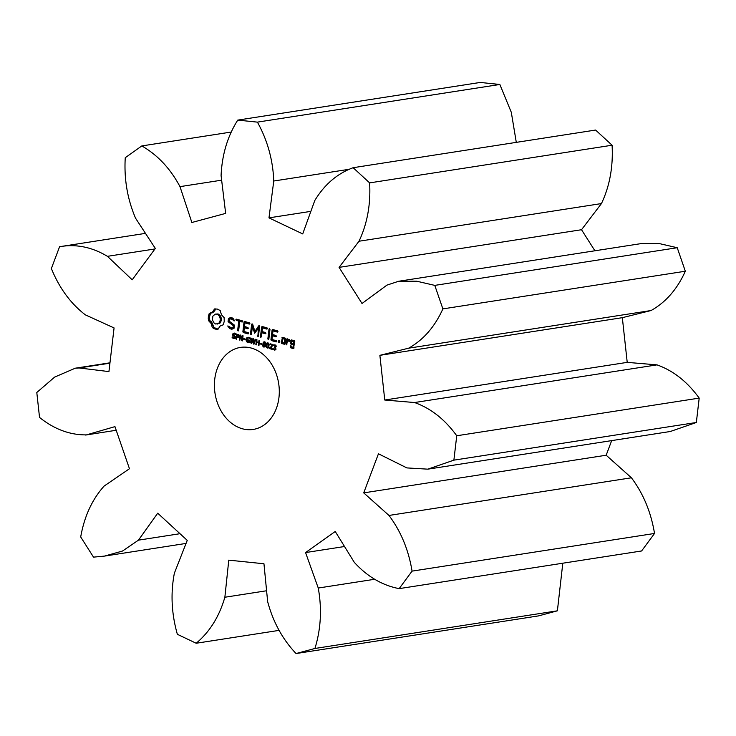 <?xml version="1.0" encoding="UTF-8"?>
<svg xmlns="http://www.w3.org/2000/svg" width="736" height="736" viewBox="0 0 736 736"><rect width="100%" height="100%" fill="white"/><g stroke="black" fill="none" stroke-linecap="round" stroke-linejoin="round"><path stroke-width="1.1" d="M427.828 469.163L670.275 431.508L696.339 422.492L453.882 460.147L456.743 435.767C444.894 419.391 430.827 408.314 414.561 402.537L384.762 400.025L379.877 355.332L408.627 348.183C423.356 339.94 434.774 326.848 442.879 308.89L434.783 285.384L416.723 281.207L398.636 281.262L386.906 285.136L362.02 303.49L339.075 267.38L359.002 241.233C367.264 223.79 370.806 204.341 369.628 182.887L353.142 167.707C337.318 173.521 324.53 184.46 314.778 200.532L302.708 233.919L268.98 217.865L273.764 181.01C272.936 159.896 267.481 140.272 257.407 122.13L237.756 120.106C227.59 136.16 222.024 154.652 221.085 175.582L225.658 213.394L191.866 222.493L179.989 186.64C170.329 168.562 157.605 154.992 141.818 145.93L125.258 157.697C123.97 178.894 127.402 199.07 135.562 218.206L155.333 248.446L132.204 279.8L107.428 256.33C92.009 247.038 76.066 243.828 59.588 246.707L51.364 268.539C59.358 288.153 70.702 303.6 85.376 314.87L114.071 327.934L108.937 371.597L79.138 367.963L75.265 368.202L54.657 377.08L36.8 392.49L39.532 417.441C54.28 429.244 69.92 435.059 86.452 434.884L114.954 426.632L129.462 468.731L104.098 486.091C92.11 499.477 84.318 516.433 80.702 536.967L93.518 557.134L104.448 556.103L122.498 551.043L138.46 540.15L157.716 513.194L187.248 540.371L174.368 573.206C170.494 593.299 171.488 613.658 177.358 634.294L196.19 643.255C209.732 631.865 219.291 616.529 224.866 597.246L228.776 560.142L263.957 563.767L267.656 601.652C273.12 622.076 282.596 639.372 296.065 653.55L314.934 648.471C320.914 629.059 322.018 608.911 318.256 588.036L305.569 552.57L335.239 531.484L354.338 562.405C367.402 576.665 382.343 585.405 399.151 588.634L412.068 571.127C408.572 549.856 400.872 531.3 388.976 515.448L363.722 492.881L378.451 453.79L406.888 467.912L427.828 469.163L453.882 460.147M696.339 422.492L699.2 398.112L456.743 435.767M699.2 398.112C687.341 381.736 673.284 370.659 657.018 364.872L414.561 402.537M657.018 364.872L627.219 362.37L622.334 317.676L651.075 310.528C665.804 302.284 677.221 289.184 685.326 271.234L677.23 247.719L659.171 243.552L641.093 243.607L398.636 281.262M594.909 250.783L581.523 229.724L601.45 203.568C609.712 186.125 613.263 166.676 612.085 145.222L595.599 130.051L353.142 167.707M516.295 142.37L511.299 112.304L499.854 84.474L480.212 82.45L237.756 120.106M296.065 653.55L538.522 615.894L557.391 610.816L562.801 563.215M399.151 588.634L641.608 550.97L654.525 533.462C651.029 512.192 643.328 493.635 631.424 477.793L606.17 455.225L611.68 440.606M85.643 435.05L116.205 430.266L85.643 435.05M278.953 397.587A41.501 32.2 -98.8 0 0 240.479 347.41A41.501 32.2 -98.8 0 0 215.022 393.364A41.501 32.2 -98.8 0 0 253.212 429.428A41.501 32.2 -98.8 0 0 278.953 397.587M214.535 308.945L212.428 312.156L209.245 313.407L208.306 316.82L208.408 320.519L211.103 323.454L212.336 327.621L215.096 329.084L218.012 329.24L220.11 326.03L223.293 324.778L224.232 321.365L224.13 317.658L221.444 314.732L220.202 310.564L217.387 309.083L214.535 308.945M235.226 336.444L235.18 337.907L234.269 338.514L232.116 337.603L232.217 336.766L233.634 337.861L234.793 337.29L232.696 335.184L233.091 333.279L235.594 333.942L235.502 334.733L234.149 333.767L233.1 334.3L235.226 336.444M234.812 338.312L234.333 338.505M233.634 337.861L235.272 337.714M235.152 333.61L233.432 333.794M239.062 335.496L238.611 337.281L236.808 337.309L236.587 339.195L236.044 339.038L236.642 333.978L239.062 335.496M238.078 337.539L236.808 337.309M243.064 335.818L242.466 340.878L241.804 340.685L240.424 335.616L239.89 340.142L239.393 339.995L239.982 334.935L240.819 335.174L242.07 339.802L242.558 335.671L243.064 335.818M245.401 339.103L245.327 339.71L243.634 339.232L243.708 338.624L245.401 339.103M249.725 340.308L249.467 342.488L247.084 342.13L246.137 340.501L246.919 337.539L248.547 337.281L249.973 338.155L249.881 338.946L248.391 337.833L247.25 338.072L246.919 341.09L248.98 342.001L249.118 340.75L248.041 340.446L248.115 339.848L249.725 340.308M247.83 337.787L248.207 337.336L246.919 337.539L248.547 337.281M249.394 337.677L247.25 338.072M248.501 342.038L249.532 341.909M228.454 318.449L228.077 321.66L233.321 325.689L233.128 327.373L231.674 327.962L227.847 325.91L229.558 328.596L231.831 329.25L234.02 328.357L234.407 325.11L229.163 321.071L229.356 319.406L230.81 318.817L234.628 320.859L232.898 318.136L230.708 317.51L228.454 318.449L229.752 318.246L229.623 319.295M236.311 320.381L238.758 321.08L237.682 330.262L238.096 331.034L238.657 330.538L239.734 321.356L242.144 322.046L242.724 321.577L242.291 320.822L236.458 319.157L235.897 319.626L236.311 320.381L237.608 320.178L240 321.319M244.582 321.476L244.03 321.954L242.88 331.789L243.285 332.525L248.161 333.914L248.74 333.454L248.299 332.709L243.929 331.458L244.361 327.75L247.765 328.725L248.345 328.256L247.903 327.492L244.508 326.526L244.941 322.846L249.311 324.098L249.9 323.628L249.458 322.865L244.582 321.476M255.125 339.259L255.65 339.406L254.003 344.172L253.396 343.997L253.046 339.554L251.721 343.519L251.132 343.353L250.663 337.98L251.206 338.146L251.565 342.59L252.89 338.624L253.432 338.781L253.782 343.261L255.125 339.259M259.532 340.52L258.934 345.58L258.4 345.423L258.686 342.948L256.671 342.369L256.386 344.853L255.852 344.696L256.441 339.636L256.974 339.793L256.744 341.771L258.759 342.35L258.989 340.363L259.532 340.52M261.878 343.813L261.804 344.42L260.121 343.933L260.185 343.326L261.878 343.813M265.356 342.755L264.886 346.72L263.755 347.061L262.77 346.113L263.24 342.139L264.371 341.798L265.356 342.755M264.886 346.72L263.755 347.061L264.702 346.914M264.334 342.286L263.24 342.139L264.371 341.798M268.879 343.758L268.41 347.732L267.278 348.064L266.294 347.116L266.763 343.142L267.895 342.801L268.879 343.758M268.41 347.732L267.278 348.064L268.226 347.916M267.858 343.289L266.763 343.142L267.895 342.801M272.283 348.79L272.219 349.37L269.486 348.588L271.934 345.423L271.244 344.356L270.066 344.485L270.158 343.776L272.256 344.439L272.486 345.552L270.112 348.174L272.283 348.79M271.989 344.117L270.066 344.485M254.904 331.43L252.614 324.098L251.657 324.125L250.507 333.923L250.921 334.705L251.482 334.199L252.374 326.664L254.684 333.242L258.364 328.357L257.885 336.692L258.456 336.196L259.615 326.388L258.732 325.827L254.904 331.43L256.192 331.228L259.56 326.306M267.048 327.888L262.163 326.499L261.62 326.977L260.47 336.766L260.884 337.548L261.952 332.782L265.346 333.739L265.935 333.279L265.494 332.516L262.09 331.559L262.522 327.87L266.901 329.121L267.481 328.652L267.048 327.888M269.569 328.615L269.008 329.112L267.858 338.882L268.272 339.655L268.842 339.158L269.983 329.397L269.569 328.615M275.411 347.539L275.862 348.855L275.347 349.885L273.056 349.379L273.139 348.671L274.638 349.49L275.31 348.652L274.252 347.401L275.485 345.966L273.626 345.506L273.709 344.798L275.393 345.018L276.028 345.828L274.859 347.622M274.206 350.042L274.896 350.088M274.638 349.49L275.779 349.25M274.5 346.895L275.972 346.739M276.092 345.175L273.654 345.515M279.192 340.648L279.892 341.909L278.944 342.709L278.245 341.44L279.192 340.648M277.527 330.887L272.642 329.489L272.099 329.967L270.94 339.802L271.354 340.538L276.23 341.927L276.81 341.467L276.368 340.722L271.989 339.471L272.43 335.763L275.825 336.738L276.405 336.269L275.972 335.506L272.568 334.54L273.001 330.86L277.38 332.111L277.96 331.642L277.527 330.887M285.154 343.859L285.734 338.91L285.32 338.183L282.44 337.355L281.308 342.764L281.722 343.5L284.602 344.319L285.154 343.859M287.169 338.707L286.608 339.158L286.451 344.844L287.298 341.909L289.064 340.621L289.552 341.614L290.361 341.016L288.935 339.213L287.491 340.271L287.169 338.707M291.484 339.94L290.573 343.436L290.987 344.172L293.37 344.853L293.084 347.245L291.198 346.702L290.84 345.488L290.15 347.042L290.564 347.769L293.443 348.597L294.777 341.495L294.363 340.759L291.484 339.94M627.219 362.37L384.762 400.025M606.17 455.225L363.722 492.881M622.334 317.676L379.877 355.332M631.424 477.793L388.976 515.448M651.075 310.528L408.627 348.183M654.525 533.462L412.068 571.127M685.326 271.234L442.879 308.89M677.23 247.719L434.783 285.384M344.522 546.517L305.569 552.57M581.523 229.724L339.075 267.38M374.744 579.26L318.256 588.036M601.45 203.568L359.002 241.233M557.391 610.816L314.934 648.471M612.085 145.222L369.628 182.887M310.859 211.361L268.98 217.865M266.598 590.76L224.866 597.246M349.802 169.197L273.764 181.01M279.165 630.366L196.19 643.255M499.854 84.474L257.407 122.13M179.998 533.701L138.46 540.15M221.637 180.173L179.989 186.64M231.573 131.992L141.818 145.93M154.965 248.952L107.428 256.33M145.48 233.367L59.588 246.707M109.931 363.179L79.138 367.963M215.768 308.862L213.725 311.954L210.542 313.214L209.604 316.618L209.705 320.326L212.4 323.26L213.633 327.419L218.068 329.112M213.652 310.767L214.949 310.564M212.428 312.156L213.725 311.954M210.938 313.058L212.226 312.855M209.245 313.407L210.542 313.214M208.647 315.054L209.944 314.852M208.306 316.82L209.604 316.618M208.224 318.651L209.521 318.458M208.408 320.519L209.705 320.326M209.907 321.788L211.204 321.586M211.103 323.454L212.4 323.26M211.931 325.432L213.228 325.229M212.336 327.621L213.633 327.419M213.679 328.504L214.976 328.311M215.096 329.084L216.393 328.882M216.55 329.332L217.847 329.13M235.566 338.312L234.085 337.907M232.116 337.603L232.916 337.484M235.446 333.564L234.729 333.592L235.446 333.564M234.922 337.658L235.732 337.64M233.836 334.006L234.379 333.086M239.366 337.336L238.639 337.263M236.044 339.038L236.615 338.956M241.804 340.685L242.503 340.575M242.07 339.802L242.604 339.719M240.424 335.616L240.911 335.533M239.393 339.995L239.918 339.912M245.392 339.158L244.932 338.974M243.634 339.232L244.932 339.029M248.041 340.446L249.338 340.198M250.001 342.415L248.382 341.927M249.118 340.75L249.679 340.667M249.679 337.631L248.547 337.87M229.393 321.255L234.379 325.303M228.077 321.66L229.374 321.457M231.187 317.648L229.752 318.246M233.321 325.689L234.352 325.533M233.128 327.373L234.158 327.216M234.149 327.281L231.674 327.962M233.947 320.896L234.628 320.795M232.512 319.304L233.772 319.111L232.098 318.624L230.81 318.817M227.921 326.802L229.2 326.6M230.018 327.483L232.65 328.909M229.558 328.596L230.856 328.403M238.758 321.08L240.056 320.878M235.897 319.626L237.194 319.433L237.608 320.178M237.682 330.262L238.712 330.096M239.734 321.356L242.668 321.623M245.382 321.706L245.198 322.8M244.03 321.954L245.327 321.752M244.757 326.591L244.628 327.713M244.177 331.531L244.582 332.322L248.694 333.491M242.88 331.789L244.168 331.586M243.285 332.525L244.582 332.322M244.941 322.846L249.835 323.674M244.361 327.75L248.28 328.302M253.782 343.261L254.343 343.178M253.396 343.997L254.104 343.887M251.565 342.59L252.062 342.516M251.132 343.353L251.813 343.243M258.4 345.423L258.962 345.331M258.759 342.35L259.32 342.258M258.686 342.948L259.256 342.856M259.293 342.544L256.671 342.369M255.852 344.696L256.413 344.604M260.121 343.933L261.409 343.74M265.043 346.858L264.058 345.911M268.566 347.861L267.582 346.914M272.283 348.818L270.784 348.358M269.486 348.588L270.774 348.386M269.569 347.88L270.802 347.686M258.732 325.827L259.238 325.744M251.657 324.125L252.522 323.996M252.844 324.843L252.632 326.628M250.507 333.923L251.537 333.767M257.471 335.91L258.502 335.754M258.364 328.357L259.403 328.192M252.374 326.664L253.368 326.508M255.208 331.384L255.548 332.47M254.297 332.792L255.447 332.617M262.964 326.729L262.789 327.824M261.62 326.977L262.908 326.775M262.338 331.623L262.209 332.736M260.47 336.766L261.501 336.61M262.522 327.87L267.426 328.698M261.952 332.782L265.871 333.325M269.008 329.112L269.772 328.992M267.858 338.882L268.888 338.716M275.503 349.839L274.344 349.186M273.056 349.379L273.829 349.26M275.531 345.138L274.951 345.313L275.531 345.138M275.338 345.69L275.936 345.598M275.135 347.852L275.632 347.769M274.252 347.401L275.586 346.84M278.585 340.805L279.248 340.694M278.245 341.44L279.643 341.053M278.42 342.222L279.708 342.019L279.542 341.237M273.442 329.719L273.268 330.823M272.099 329.967L273.387 329.765M272.817 334.613L272.688 335.726M272.237 339.544L272.642 340.336L276.754 341.513M270.94 339.802L272.237 339.6M273.001 330.86L277.904 331.688M271.354 340.538L272.642 340.336M272.43 335.763L276.35 336.315M281.722 343.5L285.117 343.896M281.308 342.764L282.606 342.562L283.01 343.298M283.222 337.585L283.066 338.67M281.888 337.815L283.185 337.612M286.608 339.158L287.362 339.048M287.758 340.225L287.583 341.697M286.028 344.117L287.058 343.951M287.491 340.271L289.625 339.452M289.064 340.621L290.104 340.455M292.266 340.161L292.1 341.246M290.932 340.4L292.229 340.198M291.879 343.16L292.275 343.97L294.409 344.577M290.573 343.436L291.87 343.243M290.987 344.172L292.275 343.97M293.37 344.853L294.4 344.696M293.084 347.245L294.115 347.088M290.564 347.769L293.958 348.165M290.15 347.042L291.447 346.84L291.852 347.567M290.278 345.938L291.033 345.828M218.141 313.959L220.754 316.195L221.499 320.013L219.935 323.178L215.694 324.024L214.204 323.205L212.419 319.976L212.87 316.14L215.271 314.106L218.141 313.959L216.853 314.162L218.334 314.98L219.632 314.778M282.799 338.707L284.685 339.25L284.243 342.967L282.357 342.433L282.799 338.707L285.724 338.974M291.833 341.292L293.728 341.826L293.517 343.629L291.622 343.086L291.833 341.292L294.768 341.559M218.334 314.98L219.466 316.397L220.754 316.195M219.466 316.397L220.119 318.21L221.416 318.007M220.119 318.21L220.202 320.215L221.499 320.013M220.202 320.215L219.668 322.046L220.966 321.844M219.668 322.046L218.647 323.38L219.935 323.178M218.647 323.38L217.267 324.079M215.271 314.106L216.853 314.162M237.112 334.714L236.872 336.729L237.866 336.941L238.519 335.644L237.112 334.714L238.317 334.53M237.866 336.941L239.007 336.674M264.564 346.159L264.923 343.077L263.865 342.369L263.194 345.754L263.819 346.49L265.208 346.058M263.819 346.49L265.098 346.352M265.07 342.24L263.865 342.369M268.088 347.162L268.447 344.089L267.389 343.381L266.717 346.757L267.343 347.502L268.732 347.061M267.343 347.502L268.622 347.355M268.603 343.252L267.389 343.381M284.685 339.25L285.715 339.084M284.243 342.967L285.274 342.81M293.728 341.826L294.75 341.67M293.517 343.629L294.538 343.464M233.56 338.431L234.848 338.238M232.788 338.109L233.993 337.925M234.904 334.144L235.575 334.043M234.793 337.29L235.373 337.198M234.72 336.757L235.318 336.665M234.342 336.389L235.124 336.269M232.539 334.208L233.146 334.107M233.919 336.159L234.885 336.002M232.696 335.184L233.367 335.073M233.432 335.901L234.508 335.736M247.931 342.544L249.228 342.341M247.084 342.13L248.069 341.973M246.477 341.449L247.084 341.357M246.137 340.501L246.698 340.409M246.128 339.296L246.716 339.204M248.915 338.054L249.725 337.925M249.32 338.348L249.964 338.247M262.669 344.034L263.249 343.942M262.77 346.113L263.276 346.03M266.193 345.037L266.772 344.945M266.294 347.116L266.809 347.033M270.213 347.429L271.372 347.254M270.811 346.978L271.878 346.812M271.648 346.168L272.375 346.058M271.934 345.423L272.504 345.331M271.796 344.742L272.375 344.66M271.244 344.356L272.09 344.227M273.562 349.756L274.85 349.554M274.749 349.48L275.752 349.324M274.804 345.377L275.678 345.239M275.098 345.497L275.807 345.386M275.2 349.094L275.844 348.993M275.31 348.652L275.88 348.57M275.485 345.966L276.037 345.874M275.301 348.183L275.798 348.11M275.503 346.306L276.074 346.214M274.491 347.475L275.172 347.364M238.538 336.122L239.117 336.03M238.519 335.644L239.08 335.561M238.446 336.508L239.08 336.407M237.986 336.922L238.979 336.766M237.645 334.862L238.584 334.724M238.059 335.036L238.768 334.926M238.335 335.266L238.933 335.174M264.767 345.543L265.365 345.46M264.141 342.332L265.034 342.194M264.712 342.617L265.264 342.525M264.923 343.077L265.429 343.004M264.978 343.758L265.512 343.675M264.905 344.669L265.484 344.577M268.29 346.555L268.888 346.463M267.665 343.335L268.557 343.197M268.235 343.62L268.787 343.537M268.447 344.089L268.953 344.006M268.502 344.77L269.036 344.687M268.428 345.672L269.008 345.58M104.448 556.103L186.052 543.426M75.265 368.202L109.968 362.811M234.95 333.518L233.662 333.721M235.502 337.714L234.214 337.916M250.176 341.817L248.878 342.019M249.118 337.585L247.82 337.787M271.906 344.126L270.609 344.328M275.466 345.147L274.169 345.34M275.991 349.287L274.694 349.49M276.267 346.73L274.97 346.932M239.218 336.729L237.93 336.932M265.42 346.316L264.132 346.518M265.291 342.13L263.994 342.332M268.944 347.328L267.656 347.53M268.815 343.142L267.518 343.344"/></g></svg>
